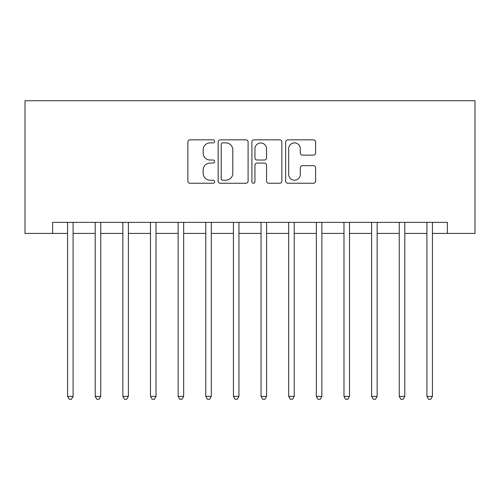 <?xml version="1.0" encoding="UTF-8"?>
<svg xmlns="http://www.w3.org/2000/svg" width="500" height="500" viewBox="0 0 500 500"><rect width="100%" height="100%" fill="white"/><g stroke="black" fill="none" stroke-linecap="round" stroke-linejoin="round"><path stroke-width="0.75" d="M214.619 141.363A1.519 1.519 0 0 0 213.1 139.844L190.037 139.844A2.169 2.169 0 0 0 187.869 142.012L187.869 181.081A2.169 2.169 0 0 0 190.037 183.256L213.1 183.256A1.519 1.519 0 0 0 214.619 181.731A1.519 1.519 0 0 0 213.1 180.212L210.119 180.212A6.944 6.944 0 0 1 203.169 173.269L203.169 170.012A6.944 6.944 0 0 1 210.119 163.069L213.1 163.069A1.519 1.519 0 0 0 214.619 161.55A1.519 1.519 0 0 0 213.1 160.031L210.119 160.031A6.944 6.944 0 0 1 203.169 153.081L203.169 149.825A6.944 6.944 0 0 1 210.119 142.881L213.1 142.881A1.519 1.519 0 0 0 214.619 141.363M313.431 155.144A2.169 2.169 0 0 0 315.606 152.975L315.606 142.012A2.169 2.169 0 0 0 313.431 139.844L287.819 139.844A2.169 2.169 0 0 0 285.65 142.012L285.65 181.081A2.169 2.169 0 0 0 287.819 183.256L313.431 183.256A2.169 2.169 0 0 0 315.606 181.081L315.606 167.844A2.169 2.169 0 0 0 313.431 165.675L302.475 165.675A2.169 2.169 0 0 0 300.3 167.844L300.3 174.406A5.806 5.806 0 0 1 294.494 180.212A5.806 5.806 0 0 1 288.688 174.406L288.688 148.688A5.806 5.806 0 0 1 294.494 142.881A5.806 5.806 0 0 1 300.3 148.688L300.3 152.975A2.169 2.169 0 0 0 302.475 155.144L313.431 155.144M52.644 233.412L52.644 222.356L447.356 222.356L447.356 233.412L475 233.412L475 100.738L25 100.738L25 233.412L67.569 233.412M248.1 142.012A2.169 2.169 0 0 0 245.931 139.844L220.319 139.844A2.169 2.169 0 0 0 218.15 142.012L218.15 181.081A2.169 2.169 0 0 0 220.319 183.256L245.931 183.256A2.169 2.169 0 0 0 248.1 181.081L248.1 142.012M254.069 139.844L279.681 139.844A2.169 2.169 0 0 1 281.85 142.012L281.85 181.081A2.169 2.169 0 0 1 279.681 183.256L268.719 183.256A2.169 2.169 0 0 1 266.55 181.081L266.55 165.238A2.169 2.169 0 0 0 264.381 163.069L257.106 163.069A2.169 2.169 0 0 0 254.938 165.238L254.938 181.731A1.519 1.519 0 0 1 253.419 183.256A1.519 1.519 0 0 1 251.9 181.731L251.9 142.012A2.169 2.169 0 0 1 254.069 139.844M73.094 233.412L95.206 233.412M100.738 233.412L122.85 233.412M128.381 233.412L150.494 233.412M156.019 233.412L178.131 233.412M183.663 233.412L205.775 233.412M211.3 233.412L233.412 233.412M238.944 233.412L261.056 233.412M266.588 233.412L288.7 233.412M294.225 233.412L316.337 233.412M321.869 233.412L343.981 233.412M349.506 233.412L371.619 233.412M377.15 233.412L399.263 233.412M404.794 233.412L426.906 233.412M432.431 233.412L447.356 233.412M222.706 142.881A1.519 1.519 0 0 0 221.188 144.4L221.188 178.694A1.519 1.519 0 0 0 222.706 180.212L225.85 180.212A6.944 6.944 0 0 0 232.8 173.269L232.8 149.825A6.944 6.944 0 0 0 225.85 142.881L222.706 142.881M266.55 148.794A5.806 5.806 0 0 0 260.744 142.988A5.806 5.806 0 0 0 254.938 148.794L254.938 157.856A2.169 2.169 0 0 0 257.106 160.031L264.381 160.031A2.169 2.169 0 0 0 266.55 157.856L266.55 148.794M73.369 222.356L73.256 222.638A2.212 2.212 0 0 0 73.094 223.463L73.094 396.388L67.569 396.388L67.569 223.463A2.212 2.212 0 0 0 67.406 222.638L67.294 222.356M73.094 396.388L71.438 399.263L69.225 399.263L67.569 396.388M101.013 222.356L100.9 222.638A2.212 2.212 0 0 0 100.738 223.463L100.738 396.388L95.206 396.388L95.206 223.463A2.212 2.212 0 0 0 95.05 222.638L94.938 222.356M100.738 396.388L99.081 399.263L96.869 399.263L95.206 396.388M128.65 222.356L128.537 222.638A2.212 2.212 0 0 0 128.381 223.463L128.381 396.388L122.85 396.388L122.85 223.463A2.212 2.212 0 0 0 122.688 222.638L122.575 222.356M128.381 396.388L126.719 399.263L124.506 399.263L122.85 396.388M156.294 222.356L156.181 222.638A2.212 2.212 0 0 0 156.019 223.463L156.019 396.388L150.494 396.388L150.494 223.463A2.212 2.212 0 0 0 150.331 222.638L150.219 222.356M156.019 396.388L154.362 399.263L152.15 399.263L150.494 396.388M183.931 222.356L183.819 222.638A2.212 2.212 0 0 0 183.663 223.463L183.663 396.388L178.131 396.388L178.131 223.463A2.212 2.212 0 0 0 177.975 222.638L177.862 222.356M183.663 396.388L182 399.263L179.794 399.263L178.131 396.388M211.575 222.356L211.462 222.638A2.212 2.212 0 0 0 211.3 223.463L211.3 396.388L205.775 396.388L205.775 223.463A2.212 2.212 0 0 0 205.613 222.638L205.5 222.356M211.3 396.388L209.644 399.263L207.431 399.263L205.775 396.388M239.219 222.356L239.106 222.638A2.212 2.212 0 0 0 238.944 223.463L238.944 396.388L233.412 396.388L233.412 223.463A2.212 2.212 0 0 0 233.256 222.638L233.144 222.356M238.944 396.388L237.288 399.263L235.075 399.263L233.412 396.388M266.856 222.356L266.744 222.638A2.212 2.212 0 0 0 266.588 223.463L266.588 396.388L261.056 396.388L261.056 223.463A2.212 2.212 0 0 0 260.894 222.638L260.781 222.356M266.588 396.388L264.925 399.263L262.712 399.263L261.056 396.388M294.5 222.356L294.387 222.638A2.212 2.212 0 0 0 294.225 223.463L294.225 396.388L288.7 396.388L288.7 223.463A2.212 2.212 0 0 0 288.538 222.638L288.425 222.356M294.225 396.388L292.569 399.263L290.356 399.263L288.7 396.388M322.137 222.356L322.025 222.638A2.212 2.212 0 0 0 321.869 223.463L321.869 396.388L316.337 396.388L316.337 223.463A2.212 2.212 0 0 0 316.181 222.638L316.069 222.356M321.869 396.388L320.206 399.263L318 399.263L316.337 396.388M349.781 222.356L349.669 222.638A2.212 2.212 0 0 0 349.506 223.463L349.506 396.388L343.981 396.388L343.981 223.463A2.212 2.212 0 0 0 343.819 222.638L343.706 222.356M349.506 396.388L347.85 399.263L345.637 399.263L343.981 396.388M377.425 222.356L377.312 222.638A2.212 2.212 0 0 0 377.15 223.463L377.15 396.388L371.619 396.388L371.619 223.463A2.212 2.212 0 0 0 371.463 222.638L371.35 222.356M377.15 396.388L375.494 399.263L373.281 399.263L371.619 396.388M405.062 222.356L404.95 222.638A2.212 2.212 0 0 0 404.794 223.463L404.794 396.388L399.263 396.388L399.263 223.463A2.212 2.212 0 0 0 399.1 222.638L398.988 222.356M404.794 396.388L403.131 399.263L400.919 399.263L399.263 396.388M432.706 222.356L432.594 222.638A2.212 2.212 0 0 0 432.431 223.463L432.431 396.388L426.906 396.388L426.906 223.463A2.212 2.212 0 0 0 426.744 222.638L426.631 222.356M432.431 396.388L430.775 399.263L428.562 399.263L426.906 396.388"/></g></svg>
